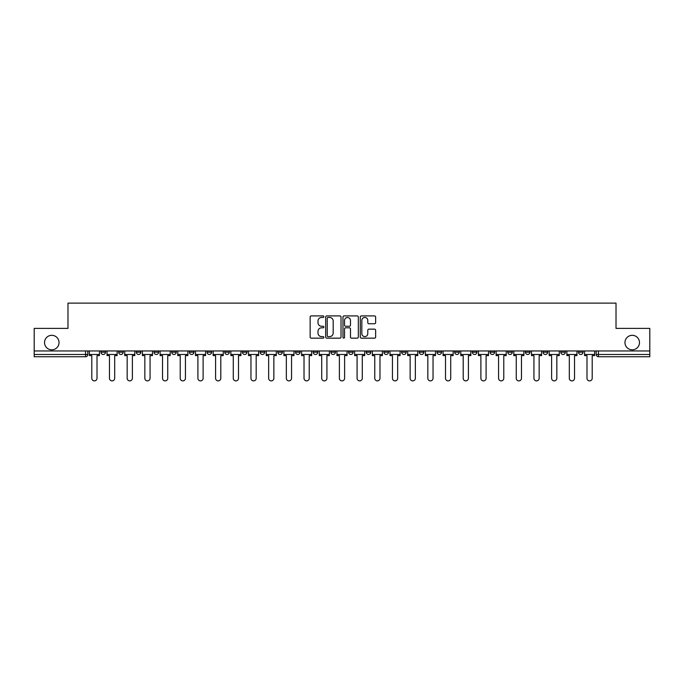 <?xml version="1.0" encoding="UTF-8"?>
<svg xmlns="http://www.w3.org/2000/svg" width="684" height="684" viewBox="0 0 684 684"><rect width="100%" height="100%" fill="white"/><g stroke="black" fill="none" stroke-linecap="round" stroke-linejoin="round"><path stroke-width="1.03" d="M323.865 316.683A0.778 0.778 0 0 0 323.079 315.905L311.263 315.905A1.111 1.111 0 0 0 310.143 317.017L310.143 337.05A1.111 1.111 0 0 0 311.263 338.161L323.079 338.161A0.778 0.778 0 0 0 323.865 337.383A0.778 0.778 0 0 0 323.079 336.605L321.548 336.605A3.557 3.557 0 0 1 317.992 333.048L317.992 331.372A3.557 3.557 0 0 1 321.548 327.816L323.079 327.816A0.778 0.778 0 0 0 323.865 327.037A0.778 0.778 0 0 0 323.079 326.259L321.548 326.259A3.557 3.557 0 0 1 317.992 322.694L317.992 321.027A3.557 3.557 0 0 1 321.548 317.462L323.079 317.462A0.778 0.778 0 0 0 323.865 316.683M624.971 342.564A7.259 7.259 0 0 0 632.23 349.823A7.259 7.259 0 0 0 639.48 342.564A7.259 7.259 0 0 0 632.23 335.314A7.259 7.259 0 0 0 624.971 342.564M44.52 342.564A7.259 7.259 0 0 0 51.77 349.823A7.259 7.259 0 0 0 59.029 342.564A7.259 7.259 0 0 0 51.77 335.314A7.259 7.259 0 0 0 44.52 342.564M578.493 352.2L578.493 350.96L578.493 352.2A2.266 2.266 0 0 0 580.759 354.474A2.266 2.266 0 0 1 578.493 352.2L583.024 352.2A2.266 2.266 0 0 1 580.759 354.474M543.122 350.96L543.122 352.2L547.653 352.2A2.266 2.266 0 0 1 545.387 354.474A2.266 2.266 0 0 1 543.122 352.2L543.122 350.96M525.432 352.2L525.432 350.96L525.432 352.2A2.266 2.266 0 0 0 527.697 354.474A2.266 2.266 0 0 1 525.432 352.2L529.972 352.2A2.266 2.266 0 0 1 527.697 354.474M507.75 352.2L507.75 350.96L507.75 352.2A2.266 2.266 0 0 0 510.016 354.474A2.266 2.266 0 0 1 507.75 352.2L512.282 352.2A2.266 2.266 0 0 1 510.016 354.474A2.266 2.266 0 0 0 512.282 352.2A2.266 2.266 0 0 1 510.016 354.474M454.689 352.2L454.689 350.96L454.689 352.2A2.266 2.266 0 0 0 456.955 354.474A2.266 2.266 0 0 1 454.689 352.2L459.221 352.2A2.266 2.266 0 0 1 456.955 354.474M437.008 350.96L437.008 352.2L441.539 352.2A2.266 2.266 0 0 1 439.273 354.474A2.266 2.266 0 0 1 437.008 352.2L437.008 350.96M419.318 350.96L419.318 352.2L423.849 352.2A2.266 2.266 0 0 1 421.583 354.474A2.266 2.266 0 0 1 419.318 352.2L419.318 350.96M401.636 350.96L401.636 352.2L406.168 352.2A2.266 2.266 0 0 1 403.902 354.474A2.266 2.266 0 0 1 401.636 352.2L401.636 350.96M383.946 352.2L383.946 350.96L383.946 352.2A2.266 2.266 0 0 0 386.212 354.474A2.266 2.266 0 0 1 383.946 352.2L388.478 352.2A2.266 2.266 0 0 1 386.212 354.474M348.575 350.96L348.575 352.2L353.106 352.2A2.266 2.266 0 0 1 350.841 354.474A2.266 2.266 0 0 1 348.575 352.2L348.575 350.96M330.894 352.2L330.894 350.96L330.894 352.2A2.266 2.266 0 0 0 333.159 354.474A2.266 2.266 0 0 1 330.894 352.2L335.425 352.2A2.266 2.266 0 0 1 333.159 354.474A2.266 2.266 0 0 0 335.425 352.2A2.266 2.266 0 0 1 333.159 354.474M224.779 350.96L224.779 352.2L229.311 352.2A2.266 2.266 0 0 1 227.045 354.474A2.266 2.266 0 0 1 224.779 352.2L224.779 350.96M207.09 350.96L207.09 352.2L211.621 352.2A2.266 2.266 0 0 1 209.355 354.474A2.266 2.266 0 0 1 207.09 352.2L207.09 350.96M189.4 350.96L189.4 352.2L193.94 352.2A2.266 2.266 0 0 1 191.674 354.474A2.266 2.266 0 0 1 189.4 352.2L189.4 350.96M154.028 350.96L154.028 352.2L158.568 352.2A2.266 2.266 0 0 1 156.303 354.474A2.266 2.266 0 0 1 154.028 352.2L154.028 350.96M136.347 350.96L136.347 352.2L140.878 352.2A2.266 2.266 0 0 1 138.613 354.474A2.266 2.266 0 0 1 136.347 352.2L136.347 350.96M374.524 323.754A1.111 1.111 0 0 0 375.636 322.643L375.636 317.017A1.111 1.111 0 0 0 374.524 315.905L361.391 315.905A1.111 1.111 0 0 0 360.28 317.017L360.28 337.05A1.111 1.111 0 0 0 361.391 338.161L374.524 338.161A1.111 1.111 0 0 0 375.636 337.05L375.636 330.261A1.111 1.111 0 0 0 374.524 329.149L368.898 329.149A1.111 1.111 0 0 0 367.787 330.261L367.787 333.63A2.975 2.975 0 0 1 364.811 336.605A2.975 2.975 0 0 1 361.836 333.63L361.836 320.445A2.975 2.975 0 0 1 364.811 317.462A2.975 2.975 0 0 1 367.787 320.445L367.787 322.643A1.111 1.111 0 0 0 368.898 323.754L374.524 323.754M34.2 350.96L34.2 328.397L67.981 328.397L67.981 303.115L616.019 303.115L616.019 328.397L649.8 328.397L649.8 350.96L34.2 350.96L34.2 354.474L87.826 354.474L87.826 350.96M341.025 317.017A1.111 1.111 0 0 0 339.914 315.905L326.781 315.905A1.111 1.111 0 0 0 325.669 317.017L325.669 337.05A1.111 1.111 0 0 0 326.781 338.161L339.914 338.161A1.111 1.111 0 0 0 341.025 337.05L341.025 317.017M344.086 315.905L357.219 315.905A1.111 1.111 0 0 1 358.331 317.017L358.331 337.05A1.111 1.111 0 0 1 357.219 338.161L351.602 338.161A1.111 1.111 0 0 1 350.482 337.05L350.482 328.927A1.111 1.111 0 0 0 349.37 327.816L345.642 327.816A1.111 1.111 0 0 0 344.531 328.927L344.531 337.383A0.778 0.778 0 0 1 343.753 338.161A0.778 0.778 0 0 1 342.975 337.383L342.975 317.017A1.111 1.111 0 0 1 344.086 315.905M596.174 350.96L596.174 354.474L649.8 354.474L649.8 356.74L598.44 356.74A2.266 2.266 0 0 1 596.174 354.474M649.8 350.96L649.8 354.474M85.56 350.96L85.56 356.74A2.266 2.266 0 0 0 87.826 354.474A2.266 2.266 0 0 1 85.56 356.74L34.2 356.74L34.2 354.474M583.024 350.96L583.024 352.2M565.343 350.96L565.343 352.2A2.266 2.266 0 0 1 563.069 354.474A2.266 2.266 0 0 1 560.803 352.2L565.343 352.2A2.266 2.266 0 0 1 563.069 354.474A2.266 2.266 0 0 0 565.343 352.2L565.343 350.96M560.803 350.96L560.803 352.2M547.653 350.96L547.653 352.2A2.266 2.266 0 0 1 545.387 354.474A2.266 2.266 0 0 0 547.653 352.2L547.653 350.96M529.972 350.96L529.972 352.2L529.972 350.96M512.282 350.96L512.282 352.2M494.6 350.96L494.6 352.2A2.266 2.266 0 0 1 492.326 354.474A2.266 2.266 0 0 1 490.06 352.2L494.6 352.2A2.266 2.266 0 0 1 492.326 354.474A2.266 2.266 0 0 0 494.6 352.2M490.06 350.96L490.06 352.2M476.91 350.96L476.91 352.2A2.266 2.266 0 0 1 474.645 354.474A2.266 2.266 0 0 1 472.379 352.2A2.266 2.266 0 0 0 474.645 354.474A2.266 2.266 0 0 0 476.91 352.2A2.266 2.266 0 0 1 474.645 354.474M472.379 350.96L472.379 352.2L476.91 352.2M459.221 350.96L459.221 352.2L459.221 350.96M441.539 350.96L441.539 352.2L441.539 350.96M423.849 350.96L423.849 352.2A2.266 2.266 0 0 1 421.583 354.474A2.266 2.266 0 0 0 423.849 352.2L423.849 350.96M406.168 350.96L406.168 352.2A2.266 2.266 0 0 1 403.902 354.474A2.266 2.266 0 0 0 406.168 352.2M388.478 350.96L388.478 352.2L388.478 350.96M370.796 350.96L370.796 352.2A2.266 2.266 0 0 1 368.531 354.474A2.266 2.266 0 0 1 366.265 352.2A2.266 2.266 0 0 0 368.531 354.474M366.265 350.96L366.265 352.2L370.796 352.2M353.106 350.96L353.106 352.2A2.266 2.266 0 0 1 350.841 354.474A2.266 2.266 0 0 0 353.106 352.2L353.106 350.96M335.425 350.96L335.425 352.2M317.735 350.96L317.735 352.2A2.266 2.266 0 0 1 315.469 354.474A2.266 2.266 0 0 1 313.204 352.2L317.735 352.2M313.204 350.96L313.204 352.2M300.054 350.96L300.054 352.2A2.266 2.266 0 0 1 297.788 354.474A2.266 2.266 0 0 1 295.522 352.2L300.054 352.2M295.522 350.96L295.522 352.2M282.364 350.96L282.364 352.2A2.266 2.266 0 0 1 280.098 354.474A2.266 2.266 0 0 1 277.832 352.2L282.364 352.2M277.832 350.96L277.832 352.2M264.682 350.96L264.682 352.2A2.266 2.266 0 0 1 262.417 354.474A2.266 2.266 0 0 1 260.151 352.2L264.682 352.2M260.151 350.96L260.151 352.2M246.992 350.96L246.992 352.2A2.266 2.266 0 0 1 244.727 354.474A2.266 2.266 0 0 1 242.461 352.2L246.992 352.2M242.461 350.96L242.461 352.2M229.311 350.96L229.311 352.2L229.311 350.96M211.621 350.96L211.621 352.2M193.94 350.96L193.94 352.2L193.94 350.96M176.25 350.96L176.25 352.2A2.266 2.266 0 0 1 173.984 354.474A2.266 2.266 0 0 1 171.718 352.2L176.25 352.2M171.718 350.96L171.718 352.2M158.568 350.96L158.568 352.2M140.878 350.96L140.878 352.2L140.878 350.96M123.197 350.96L123.197 352.2A2.266 2.266 0 0 1 120.931 354.474A2.266 2.266 0 0 1 118.657 352.2L123.197 352.2M118.657 350.96L118.657 352.2M100.975 350.96L100.975 352.2L105.507 352.2L105.507 350.96L105.507 352.2A2.266 2.266 0 0 1 103.241 354.474A2.266 2.266 0 0 1 100.975 352.2A2.266 2.266 0 0 0 103.241 354.474M328.004 317.462A0.778 0.778 0 0 0 327.226 318.248L327.226 335.827A0.778 0.778 0 0 0 328.004 336.605L329.62 336.605A3.557 3.557 0 0 0 333.185 333.048L333.185 321.027A3.557 3.557 0 0 0 329.62 317.462L328.004 317.462M350.482 320.497A2.975 2.975 0 0 0 347.506 317.521A2.975 2.975 0 0 0 344.531 320.497L344.531 325.139A1.111 1.111 0 0 0 345.642 326.259L349.37 326.259A1.111 1.111 0 0 0 350.482 325.139L350.482 320.497M89.356 354.474L89.356 355.603L91.793 355.603L91.793 378.278A2.608 2.608 0 0 0 94.401 380.885A2.608 2.608 0 0 0 97.008 378.278L97.008 355.603L99.445 355.603L99.445 354.474L89.356 354.474L89.356 350.96M99.445 354.474L99.445 350.96M107.037 354.474L107.037 355.603L109.474 355.603L109.474 378.278A2.608 2.608 0 0 0 112.082 380.885A2.608 2.608 0 0 0 114.69 378.278L114.69 355.603L117.126 355.603L117.126 354.474L107.037 354.474L107.037 350.96M117.126 354.474L117.126 350.96M124.727 354.474L124.727 355.603L127.164 355.603L127.164 378.278A2.608 2.608 0 0 0 129.772 380.885A2.608 2.608 0 0 0 132.38 378.278L132.38 355.603L134.816 355.603L134.816 354.474L124.727 354.474L124.727 350.96M134.816 354.474L134.816 350.96M142.409 354.474L142.409 355.603L144.846 355.603L144.846 378.278A2.608 2.608 0 0 0 147.453 380.885A2.608 2.608 0 0 0 150.061 378.278L150.061 355.603L152.498 355.603L152.498 354.474L142.409 354.474L142.409 350.96M152.498 354.474L152.498 350.96M160.099 354.474L160.099 355.603L162.535 355.603L162.535 378.278A2.608 2.608 0 0 0 165.143 380.885A2.608 2.608 0 0 0 167.751 378.278L167.751 355.603L170.188 355.603L170.188 354.474L160.099 354.474L160.099 350.96M170.188 354.474L170.188 350.96M177.78 354.474L177.78 355.603L180.217 355.603L180.217 378.278A2.608 2.608 0 0 0 182.825 380.885A2.608 2.608 0 0 0 185.432 378.278L185.432 355.603L187.869 355.603L187.869 354.474L177.78 354.474L177.78 350.96M187.869 354.474L187.869 350.96M195.47 354.474L195.47 355.603L197.907 355.603L197.907 378.278A2.608 2.608 0 0 0 200.515 380.885A2.608 2.608 0 0 0 203.122 378.278L203.122 355.603L205.559 355.603L205.559 354.474L195.47 354.474L195.47 350.96M205.559 354.474L205.559 350.96M213.151 354.474L213.151 355.603L215.588 355.603L215.588 378.278A2.608 2.608 0 0 0 218.196 380.885A2.608 2.608 0 0 0 220.804 378.278L220.804 355.603L223.241 355.603L223.241 354.474L213.151 354.474L213.151 350.96M223.241 354.474L223.241 350.96M230.841 354.474L230.841 355.603L233.278 355.603L233.278 378.278A2.608 2.608 0 0 0 235.886 380.885A2.608 2.608 0 0 0 238.494 378.278L238.494 355.603L240.93 355.603L240.93 354.474L230.841 354.474L230.841 350.96M240.93 354.474L240.93 350.96M248.523 354.474L248.523 355.603L250.96 355.603L250.96 378.278A2.608 2.608 0 0 0 253.567 380.885A2.608 2.608 0 0 0 256.175 378.278L256.175 355.603L258.62 355.603L258.62 354.474L248.523 354.474L248.523 350.96M258.62 354.474L258.62 350.96M266.213 354.474L266.213 355.603L268.65 355.603L268.65 378.278A2.608 2.608 0 0 0 271.257 380.885A2.608 2.608 0 0 0 273.865 378.278L273.865 355.603L276.302 355.603L276.302 354.474L266.213 354.474L266.213 350.96M276.302 354.474L276.302 350.96M283.894 354.474L283.894 355.603L286.339 355.603L286.339 378.278A2.608 2.608 0 0 0 288.939 380.885A2.608 2.608 0 0 0 291.546 378.278L291.546 355.603L293.992 355.603L293.992 354.474L283.894 354.474L283.894 350.96M293.992 354.474L293.992 350.96M301.584 354.474L301.584 355.603L304.021 355.603L304.021 378.278A2.608 2.608 0 0 0 306.629 380.885A2.608 2.608 0 0 0 309.236 378.278L309.236 355.603L311.673 355.603L311.673 354.474L301.584 354.474L301.584 350.96M311.673 354.474L311.673 350.96M319.266 354.474L319.266 355.603L321.711 355.603L321.711 378.278A2.608 2.608 0 0 0 324.31 380.885A2.608 2.608 0 0 0 326.918 378.278L326.918 355.603L329.363 355.603L329.363 354.474L319.266 354.474L319.266 350.96M329.363 354.474L329.363 350.96M336.956 354.474L336.956 355.603L339.392 355.603L339.392 378.278A2.608 2.608 0 0 0 342 380.885A2.608 2.608 0 0 0 344.608 378.278L344.608 355.603L347.044 355.603L347.044 354.474L336.956 354.474L336.956 350.96M347.044 354.474L347.044 350.96M354.637 354.474L354.637 355.603L357.082 355.603L357.082 378.278A2.608 2.608 0 0 0 359.69 380.885A2.608 2.608 0 0 0 362.289 378.278L362.289 355.603L364.734 355.603L364.734 354.474L354.637 354.474L354.637 350.96M364.734 354.474L364.734 350.96M372.327 354.474L372.327 355.603L374.764 355.603L374.764 378.278A2.608 2.608 0 0 0 377.371 380.885A2.608 2.608 0 0 0 379.979 378.278L379.979 355.603L382.416 355.603L382.416 354.474L372.327 354.474L372.327 350.96M382.416 354.474L382.416 350.96M390.008 354.474L390.008 355.603L392.454 355.603L392.454 378.278A2.608 2.608 0 0 0 395.061 380.885A2.608 2.608 0 0 0 397.661 378.278L397.661 355.603L400.106 355.603L400.106 354.474L390.008 354.474L390.008 350.96M400.106 354.474L400.106 350.96M407.698 354.474L407.698 355.603L410.135 355.603L410.135 378.278A2.608 2.608 0 0 0 412.743 380.885A2.608 2.608 0 0 0 415.35 378.278L415.35 355.603L417.787 355.603L417.787 354.474L407.698 354.474L407.698 350.96M417.787 354.474L417.787 350.96M425.38 354.474L425.38 355.603L427.825 355.603L427.825 378.278A2.608 2.608 0 0 0 430.433 380.885A2.608 2.608 0 0 0 433.04 378.278L433.04 355.603L435.477 355.603L435.477 354.474L425.38 354.474L425.38 350.96M435.477 354.474L435.477 350.96M443.07 354.474L443.07 355.603L445.506 355.603L445.506 378.278A2.608 2.608 0 0 0 448.114 380.885A2.608 2.608 0 0 0 450.722 378.278L450.722 355.603L453.159 355.603L453.159 354.474L443.07 354.474L443.07 350.96M453.159 354.474L453.159 350.96M460.759 354.474L460.759 355.603L463.196 355.603L463.196 378.278A2.608 2.608 0 0 0 465.804 380.885A2.608 2.608 0 0 0 468.412 378.278L468.412 355.603L470.849 355.603L470.849 354.474L460.759 354.474L460.759 350.96M470.849 354.474L470.849 350.96M478.441 354.474L478.441 355.603L480.878 355.603L480.878 378.278A2.608 2.608 0 0 0 483.485 380.885A2.608 2.608 0 0 0 486.093 378.278L486.093 355.603L488.53 355.603L488.53 354.474L478.441 354.474L478.441 350.96M488.53 354.474L488.53 350.96M496.131 354.474L496.131 355.603L498.568 355.603L498.568 378.278A2.608 2.608 0 0 0 501.175 380.885A2.608 2.608 0 0 0 503.783 378.278L503.783 355.603L506.22 355.603L506.22 354.474L496.131 354.474L496.131 350.96M506.22 354.474L506.22 350.96M513.812 354.474L513.812 355.603L516.249 355.603L516.249 378.278A2.608 2.608 0 0 0 518.857 380.885A2.608 2.608 0 0 0 521.464 378.278L521.464 355.603L523.901 355.603L523.901 354.474L513.812 354.474L513.812 350.96M523.901 354.474L523.901 350.96M531.502 354.474L531.502 355.603L533.939 355.603L533.939 378.278A2.608 2.608 0 0 0 536.547 380.885A2.608 2.608 0 0 0 539.154 378.278L539.154 355.603L541.591 355.603L541.591 354.474L531.502 354.474L531.502 350.96M541.591 354.474L541.591 350.96M549.184 354.474L549.184 355.603L551.62 355.603L551.62 378.278A2.608 2.608 0 0 0 554.228 380.885A2.608 2.608 0 0 0 556.836 378.278L556.836 355.603L559.273 355.603L559.273 354.474L549.184 354.474L549.184 350.96M559.273 354.474L559.273 350.96M566.874 354.474L566.874 355.603L569.31 355.603L569.31 378.278A2.608 2.608 0 0 0 571.918 380.885A2.608 2.608 0 0 0 574.526 378.278L574.526 355.603L576.963 355.603L576.963 354.474L566.874 354.474L566.874 350.96M576.963 354.474L576.963 350.96M584.555 354.474L584.555 355.603L586.992 355.603L586.992 378.278A2.608 2.608 0 0 0 589.599 380.885A2.608 2.608 0 0 0 592.207 378.278L592.207 355.603L594.644 355.603L594.644 354.474L584.555 354.474L584.555 350.96M594.644 354.474L594.644 350.96M598.44 350.96L598.44 356.74"/></g></svg>
